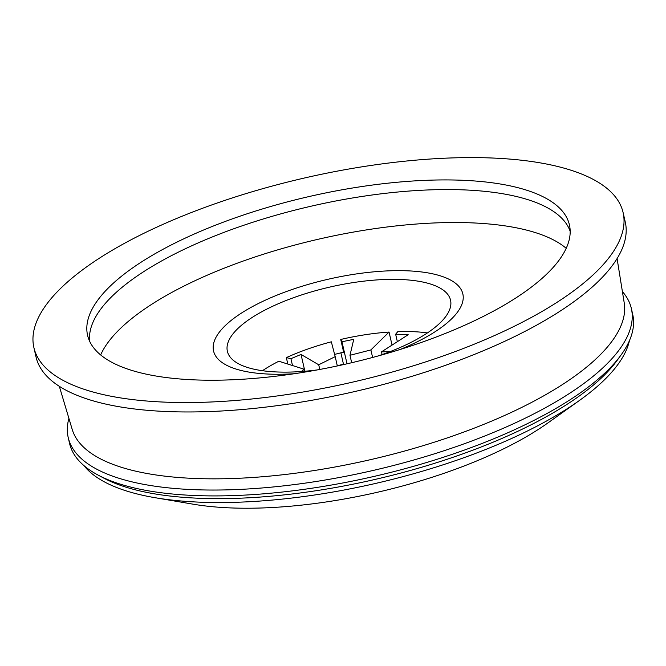 <?xml version="1.0" encoding="UTF-8"?>
<svg xmlns="http://www.w3.org/2000/svg" width="666" height="666" viewBox="0 0 666 666"><rect width="100%" height="100%" fill="white"/><g stroke="black" fill="none" stroke-linecap="round" stroke-linejoin="round"><path stroke-width="1" d="M236.572 379.578A247.161 85.748 -12.9 0 0 569.746 226.523A247.161 85.748 -12.9 0 0 420.429 180.569A247.161 85.748 -12.9 0 0 87.987 336.863A247.161 85.748 -12.9 0 0 236.572 379.578M570.179 231.385A246.62 85.564 -12.9 0 0 422.386 190.21A246.62 85.564 -12.9 0 0 89.719 341.425M566.208 248.31A246.62 85.564 -12.9 0 0 429.936 223.168A246.62 85.564 -12.9 0 0 100.658 354.936M317.158 369.938A114.477 39.719 167.1 0 1 296.378 371.828A114.477 39.719 167.1 0 1 227.372 351.29A114.477 39.719 167.1 0 1 235.431 331.01A114.477 39.719 167.1 0 1 381.535 279.645A114.477 39.719 167.1 0 1 450.541 300.183A114.477 39.719 167.1 0 1 442.482 320.463A114.477 39.719 167.1 0 1 377.822 356.044M399.991 349.525A127.864 44.364 -12.9 0 0 462.987 294.605A127.864 44.364 -12.9 0 0 385.764 270.979A127.864 44.364 -12.9 0 0 222.569 328.346A127.864 44.364 -12.9 0 0 290.642 373.934A127.864 44.364 -12.9 0 0 294.364 373.718M33.883 347.544L36.039 356.968A302.239 104.862 -12.9 0 0 218.24 411.172A302.239 104.862 -12.9 0 0 625.266 222.019L623.11 212.596A302.239 104.862 -12.9 0 0 440.917 158.391A302.239 104.862 -12.9 0 0 33.883 347.544A302.239 104.862 -12.9 0 0 216.084 401.756A302.239 104.862 -12.9 0 0 623.11 212.596M617.082 258.575L624.242 303.03A283.233 98.26 167.1 0 1 242.391 478.096A283.233 98.26 167.1 0 1 72.219 429.462L59.324 386.322M68.906 418.365A288.869 100.216 -12.9 0 0 68.198 437.479A288.869 100.216 -12.9 0 0 242.341 489.285A288.869 100.216 -12.9 0 0 631.36 308.5A288.869 100.216 -12.9 0 0 622.402 291.6M83.958 465.617A283.516 98.36 -12.9 0 0 155.02 497.693A283.516 98.36 -12.9 0 0 247.685 501.806A283.516 98.36 -12.9 0 0 579.395 400.499A283.516 98.36 -12.9 0 0 629.42 340.684M68.198 437.479L69.547 443.348A288.869 100.216 -12.9 0 0 97.794 474.916L103.605 478.022A283.516 98.36 -12.9 0 0 246.795 497.893A283.516 98.36 -12.9 0 0 617.124 360.414L621.003 355.078A288.869 100.216 -12.9 0 0 632.7 314.369L631.36 308.5M97.794 474.916A288.869 100.216 -12.9 0 0 243.681 495.154A288.869 100.216 -12.9 0 0 621.003 355.078M579.395 400.499L548.026 422.852A237.188 82.293 167.1 0 1 270.521 507.609A237.188 82.293 167.1 0 1 192.998 504.162L155.02 497.693M372.61 357.459L370.887 349.925L389.052 332.059L391.966 344.772A114.477 39.719 167.1 0 1 392.607 344.73M334.615 354.429A114.477 39.719 167.1 0 1 343.639 352.189L340.726 339.469A114.477 39.719 -12.9 0 1 389.052 332.059M427.414 332.917A114.477 39.719 -12.9 0 0 397.827 331.61L395.646 334.24L408.2 334.732L381.476 351.873L382.093 354.578M390.076 351.631L381.476 351.873M370.887 349.925L349.975 355.294L353.754 339.335L341.974 341.758L340.726 339.469M301.032 354.462L290.925 358.674L286.347 357.625A114.477 39.719 -12.9 0 1 331.327 341.808L335.198 356.651L318.714 364.777L301.032 354.462L304.878 371.245M262.446 370.704A114.477 39.719 -12.9 0 1 278.838 361.23L303.721 369.072L301.581 371.503M343.564 364.577L340.875 352.838M287.829 364.061L286.347 357.625M341.974 341.758L347.019 363.803M349.975 355.294L351.673 362.72M395.646 334.24L397.352 341.683M304.229 371.303L303.721 369.072M290.925 358.674L292.491 365.534M318.714 364.777L319.788 369.455M337.329 365.942L335.198 356.651M337.287 365.759A144.43 50.108 167.1 0 1 343.49 364.227"/></g></svg>
